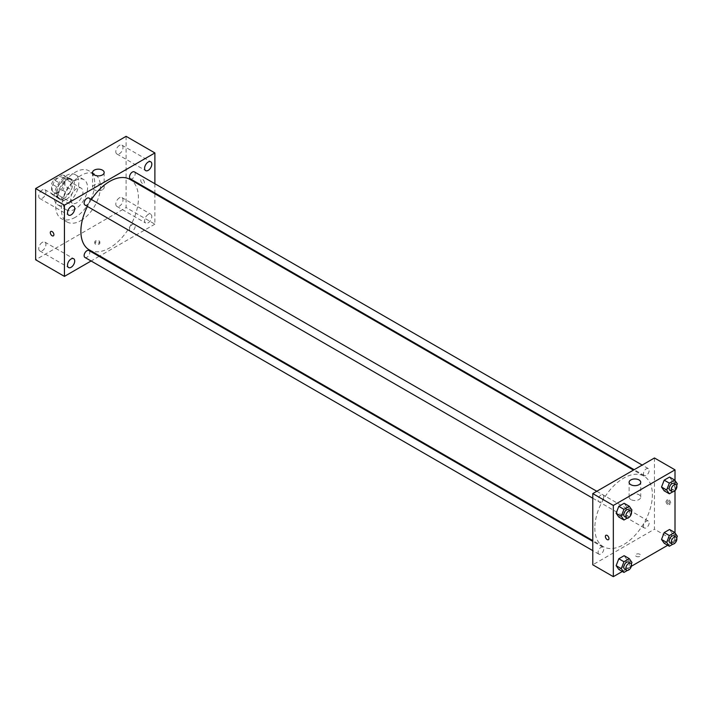 <?xml version="1.0" encoding="UTF-8"?>
<svg xmlns="http://www.w3.org/2000/svg" width="713" height="713" viewBox="0 0 713 713"><rect width="100%" height="100%" fill="white"/><g stroke="black" fill="none" stroke-linecap="round" stroke-linejoin="round"><path stroke-width="0.53" stroke-dasharray="3.56 2.67" d="M70.596 199.23A8.725 5.036 120 0 0 72.405 203.223A8.725 5.036 120 0 0 81.13 198.187A8.725 5.036 120 0 0 81.13 188.116A8.725 5.036 120 0 0 74.41 190.46A8.725 5.036 120 0 0 70.596 199.23M52.094 188.553A8.725 5.036 120 0 0 53.903 192.546A8.725 5.036 120 0 0 62.628 187.51A8.725 5.036 120 0 0 62.628 177.439A8.725 5.036 120 0 0 55.908 179.774A8.725 5.036 120 0 0 52.094 188.553M53.938 179.774L62.592 174.774A11.256 6.497 120 0 1 63.894 175.238A11.256 6.497 120 0 1 64.945 176.138L64.945 186.129A11.256 6.497 120 0 1 62.592 190.211L53.938 195.202A11.256 6.497 120 0 1 52.637 194.738A11.256 6.497 120 0 1 51.586 193.847L51.586 183.856A11.256 6.497 120 0 1 53.938 179.774L60.106 183.33L68.76 178.339L62.592 174.774M62.592 190.211L68.76 193.767L60.106 198.767L53.938 195.202M51.586 193.847L57.753 197.403L57.753 187.412L51.586 183.856M57.753 197.403A11.256 6.497 120 0 0 58.805 198.303A11.256 6.497 120 0 0 60.106 198.767M68.76 193.767A11.256 6.497 120 0 0 71.113 189.694L64.945 186.129M68.76 178.339A11.256 6.497 120 0 1 70.061 178.803A11.256 6.497 120 0 1 71.113 179.694L71.113 189.694M60.106 183.33A11.256 6.497 120 0 0 57.753 187.412M64.428 198.045A11.631 6.711 -60 0 1 58.618 198.624A11.631 6.711 -60 0 1 58.618 185.193A11.631 6.711 -60 0 1 70.248 178.482A11.631 6.711 -60 0 1 72.031 187.795A11.631 6.711 -60 0 1 64.428 198.045M66.487 199.23A11.631 6.711 120 0 0 74.081 188.99A11.631 6.711 120 0 0 72.298 179.667A11.631 6.711 120 0 0 63.341 182.786A11.631 6.711 120 0 0 58.261 194.489A11.631 6.711 120 0 0 60.676 199.809A11.631 6.711 120 0 0 66.487 199.23M71.113 179.694L64.945 176.138M66.487 203.98A17.442 10.071 -60 0 1 57.762 204.845A17.442 10.071 -60 0 1 57.762 184.703A17.442 10.071 -60 0 1 75.213 174.632A17.442 10.071 -60 0 1 77.886 188.606A17.442 10.071 -60 0 1 66.487 203.98M75.222 209.025A17.442 10.071 -60 0 1 66.505 209.889A17.442 10.071 -60 0 1 66.505 189.747A17.442 10.071 -60 0 1 83.947 179.676A17.442 10.071 -60 0 1 86.621 193.651A17.442 10.071 -60 0 1 75.222 209.025M75.222 217.331A27.62 15.944 -60 0 1 61.416 218.704A27.62 15.944 -60 0 1 61.416 186.806A27.62 15.944 -60 0 1 89.036 170.862A27.62 15.944 -60 0 1 93.269 192.991A27.62 15.944 -60 0 1 75.222 217.331M80.881 220.602A27.62 15.944 120 0 0 98.92 196.262A27.62 15.944 120 0 0 94.686 174.124A27.62 15.944 120 0 0 73.403 181.53A27.62 15.944 120 0 0 61.345 209.319A27.62 15.944 120 0 0 67.067 221.966A27.62 15.944 120 0 0 80.881 220.602M119.427 145.425A5.098 2.941 120 0 0 116.094 149.917A5.098 2.941 120 0 0 116.879 153.999A5.098 2.941 120 0 0 121.968 151.058A5.098 2.941 120 0 0 121.968 145.176A5.098 2.941 120 0 0 119.427 145.425M42.334 189.934A5.098 2.941 120 0 0 39.001 194.426A5.098 2.941 120 0 0 39.785 198.508A5.098 2.941 120 0 0 44.874 195.567A5.098 2.941 120 0 0 44.874 189.685A5.098 2.941 120 0 0 42.334 189.934M42.334 242.349A5.098 2.941 120 0 0 39.001 246.841A5.098 2.941 120 0 0 39.785 250.923A5.098 2.941 120 0 0 44.874 247.981A5.098 2.941 120 0 0 44.874 242.099A5.098 2.941 120 0 0 42.334 242.349M119.427 197.84A5.098 2.941 120 0 0 116.094 202.332A5.098 2.941 120 0 0 116.879 206.413A5.098 2.941 120 0 0 121.968 203.472A5.098 2.941 120 0 0 121.968 197.59A5.098 2.941 120 0 0 119.427 197.84M126.103 136.326L126.103 207.545L35.65 259.764M148.206 214.461A5.098 2.941 120 0 0 144.882 218.944A5.098 2.941 120 0 0 145.657 223.026A5.098 2.941 120 0 0 150.755 220.085A5.098 2.941 120 0 0 150.755 214.203A5.098 2.941 120 0 0 148.206 214.461M102.467 189.729A5.811 3.36 180 0 1 96.13 190.46A5.811 3.36 180 0 1 92.538 187.359A5.811 3.36 180 0 1 98.349 183.999A5.811 3.36 180 0 1 104.169 187.359A5.811 3.36 180 0 1 102.467 189.729M154.89 193.776L154.89 224.158L126.103 207.545M154.89 224.158L99.793 255.967M99.116 256.359L91.095 260.994M99.125 242.108A2.54 1.471 180 0 1 99.865 243.151A2.54 1.471 180 0 1 97.325 244.621A2.54 1.471 180 0 1 94.784 243.151A2.54 1.471 180 0 1 96.353 241.796A2.54 1.471 180 0 1 99.125 242.108M99.125 240.914A2.54 1.471 180 0 1 99.865 241.957A2.54 1.471 180 0 1 97.325 243.418A2.54 1.471 180 0 1 94.784 241.957A2.54 1.471 180 0 1 96.353 240.593A2.54 1.471 180 0 1 99.125 240.914M50.828 231.449L50.828 231.449A2.54 1.471 60 0 1 52.789 232.135A2.54 1.471 60 0 1 53.894 234.693A2.54 1.471 60 0 1 53.368 235.86L53.368 235.86M154.89 183.731L154.89 192.991M140.755 180.389A2.54 1.471 -120 0 0 141.86 182.947A2.54 1.471 -120 0 0 143.821 183.633A2.54 1.471 -120 0 0 143.821 180.692A2.54 1.471 -120 0 0 141.281 179.23A2.54 1.471 -120 0 0 140.755 180.389A2.54 1.471 -120 0 0 141.86 182.956A2.54 1.471 -120 0 0 143.821 183.633A2.54 1.471 -120 0 0 143.821 180.692A2.54 1.471 -120 0 0 141.281 179.23A2.54 1.471 -120 0 0 140.755 180.389M130.345 178.829A4.011 2.317 120 0 0 134.365 176.512A4.011 2.317 120 0 0 134.365 171.878M84.954 257.446A4.011 2.317 120 0 0 88.973 255.129A4.011 2.317 120 0 0 88.973 250.504M129.516 229.408A4.011 2.317 120 0 0 130.345 231.244A4.011 2.317 120 0 0 134.365 228.926A4.011 2.317 120 0 0 134.365 224.292A4.011 2.317 120 0 0 131.272 225.37A4.011 2.317 120 0 0 129.516 229.408M84.954 205.032A4.011 2.317 120 0 0 88.047 203.963A4.011 2.317 120 0 0 89.802 199.925A4.011 2.317 120 0 0 88.973 198.089M89.312 249.915A40.703 23.502 120 0 0 130.016 226.413A40.703 23.502 120 0 0 130.007 179.418M91.416 199.497A40.703 23.502 120 0 0 87.405 206.449M594.829 528.012A40.703 23.502 120 0 0 603.26 546.639A40.703 23.502 120 0 0 643.964 523.146A40.703 23.502 120 0 0 643.964 476.141A40.703 23.502 120 0 0 612.601 487.05A40.703 23.502 120 0 0 594.829 528.012M603.759 496.649A4.011 2.317 -60 0 1 602.004 500.686A4.011 2.317 -60 0 1 598.911 501.765A4.011 2.317 -60 0 1 598.911 497.13A4.011 2.317 -60 0 1 602.922 494.813A4.011 2.317 -60 0 1 603.759 496.649M643.474 526.132A4.011 2.317 120 0 0 644.302 527.968A4.011 2.317 120 0 0 648.313 525.659A4.011 2.317 120 0 0 648.313 521.025A4.011 2.317 120 0 0 645.229 522.094A4.011 2.317 120 0 0 643.474 526.132M598.082 552.343A4.011 2.317 120 0 0 598.911 554.179A4.011 2.317 120 0 0 602.922 551.862A4.011 2.317 120 0 0 602.922 547.227A4.011 2.317 120 0 0 599.829 548.306A4.011 2.317 120 0 0 598.082 552.343M643.474 473.717A4.011 2.317 120 0 0 644.302 475.553A4.011 2.317 120 0 0 648.313 473.236A4.011 2.317 120 0 0 648.313 468.61A4.011 2.317 120 0 0 645.229 469.68A4.011 2.317 120 0 0 643.474 473.717M654.454 457.978L654.454 529.198L592.779 564.803M675.006 532.923L675.006 541.069L654.454 529.198M675.006 541.069L667.716 545.276M631.344 566.274L622.324 571.487M636.21 556.345A2.54 1.471 0 0 0 638.982 556.666A2.54 1.471 0 0 0 640.55 555.311A2.54 1.471 0 0 0 638.001 553.841A2.54 1.471 0 0 0 635.461 555.311A2.54 1.471 0 0 0 636.21 556.345A2.54 1.471 0 0 0 638.982 556.666A2.54 1.471 0 0 0 640.55 555.311A2.54 1.471 0 0 0 638.001 553.841A2.54 1.471 0 0 0 635.461 555.311A2.54 1.471 0 0 0 636.21 556.345M672.207 480.865L669.543 477.068L672.207 480.865L669.543 487.754L664.195 490.838L669.543 487.754L672.207 480.865L677.35 483.833M626.816 559.491L624.151 555.685L626.816 559.491L624.151 566.372L618.804 569.455L624.151 566.372L626.816 559.491L631.959 562.459M675.006 480.509L675.006 490.651M672.207 533.279L669.543 529.483L672.207 533.279L669.543 540.169L664.195 543.253L669.543 540.169L672.207 533.279L677.35 536.247M626.816 507.077L624.151 503.271L626.816 507.077L624.151 513.957L618.804 517.041L624.151 513.957L626.816 507.077L631.959 510.045M667.047 500.856A2.54 1.471 -120 0 0 668.152 503.423A2.54 1.471 -120 0 0 670.113 504.1A2.54 1.471 -120 0 0 670.113 501.159A2.54 1.471 -120 0 0 667.573 499.697A2.54 1.471 -120 0 0 667.047 500.856M605.898 535.303L605.898 535.303A2.54 1.471 60 0 1 607.859 535.98A2.54 1.471 60 0 1 608.964 538.547A2.54 1.471 60 0 1 608.439 539.705L608.439 539.705M666.004 501.453A2.54 1.471 -120 0 0 667.118 504.02A2.54 1.471 -120 0 0 669.079 504.697A2.54 1.471 -120 0 0 669.079 501.765A2.54 1.471 -120 0 0 666.539 500.294A2.54 1.471 -120 0 0 666.004 501.453M630.809 499.519A5.811 3.36 180 0 1 629.107 497.148A5.811 3.36 180 0 1 634.918 493.788A5.811 3.36 180 0 1 640.737 497.148A5.811 3.36 180 0 1 637.146 500.25A5.811 3.36 180 0 1 630.809 499.519M631.335 511.649L629.285 516.925L627.467 517.977M624.606 516.604A4.011 2.317 120 0 0 628.625 514.287A4.011 2.317 120 0 0 628.625 509.652M629.285 516.925L624.151 513.957M676.726 485.437L674.676 490.713L672.867 491.765M670.006 490.392A4.011 2.317 120 0 0 674.017 488.075A4.011 2.317 120 0 0 674.017 483.441M674.676 490.713L669.543 487.754M631.335 564.063L629.285 569.339L627.467 570.391M624.606 569.019A4.011 2.317 120 0 0 628.625 566.701A4.011 2.317 120 0 0 628.625 562.067M629.285 569.339L624.151 566.372M676.726 537.852L674.676 543.137L672.867 544.179M670.006 542.807A4.011 2.317 120 0 0 674.017 540.49A4.011 2.317 120 0 0 674.017 535.855M674.676 543.137L669.543 540.169M53.903 192.546L72.405 203.223M62.628 177.439L81.13 188.116M72.298 179.667L70.248 178.482M60.676 199.809L58.618 198.624M70.061 178.803L63.894 175.238M58.805 198.303L52.637 194.738M83.947 179.676L75.213 174.632M66.505 209.889L57.762 204.845M94.686 174.124L89.036 170.862M67.067 221.966L61.416 218.704M116.879 153.999L145.657 170.612M121.968 145.176L150.755 161.789M39.785 198.508L68.564 215.121M44.874 189.685L73.662 206.298M39.785 250.923L68.564 267.535M44.874 242.099L73.662 258.712M116.879 206.413L145.657 223.026M121.968 197.59L150.755 214.203M92.538 172.528L92.538 187.359M104.169 172.528L104.169 187.359M94.784 241.957L94.784 243.151M99.865 241.957L99.865 243.151M643.964 476.141L633.483 470.09M603.26 546.639L592.779 540.588M592.779 498.218L598.911 501.765M596.79 491.275L602.922 494.813M648.313 521.025L134.365 224.292M644.302 527.968L130.345 231.244M602.922 547.227L592.779 541.372M598.911 554.179L592.779 550.632M648.313 468.61L642.181 465.063M644.302 475.553L634.16 469.698M669.079 504.697L670.113 504.1M666.539 500.294L667.573 499.697M640.737 497.148L640.737 482.309M629.107 497.148L629.107 482.309"/><path stroke-width="1.07" d="M91.095 260.994L64.428 276.386L35.65 259.764L35.65 188.553L126.103 136.326L154.89 152.947L154.89 183.731M148.206 162.038A5.098 2.941 120 0 0 144.882 166.53A5.098 2.941 120 0 0 145.657 170.612A5.098 2.941 120 0 0 150.755 167.671A5.098 2.941 120 0 0 150.755 161.789A5.098 2.941 120 0 0 148.206 162.038M71.113 206.547A5.098 2.941 120 0 0 67.788 211.039A5.098 2.941 120 0 0 68.564 215.121A5.098 2.941 120 0 0 73.662 212.18A5.098 2.941 120 0 0 73.662 206.298A5.098 2.941 120 0 0 71.113 206.547M71.113 258.971A5.098 2.941 120 0 0 67.788 263.454A5.098 2.941 120 0 0 68.564 267.535A5.098 2.941 120 0 0 73.662 264.594A5.098 2.941 120 0 0 73.662 258.712A5.098 2.941 120 0 0 71.113 258.971M64.428 276.386L64.428 205.166L35.65 188.553M64.428 205.166L154.89 152.947M102.467 174.899A5.811 3.36 180 0 1 96.13 175.63A5.811 3.36 180 0 1 92.538 172.528A5.811 3.36 180 0 1 98.349 169.168A5.811 3.36 180 0 1 104.169 172.528A5.811 3.36 180 0 1 102.467 174.899M99.793 255.967L99.116 256.359M53.894 234.693A2.54 1.471 60 0 1 53.368 235.86A2.54 1.471 60 0 1 50.828 234.39A2.54 1.471 60 0 1 50.828 231.449A2.54 1.471 60 0 1 52.789 232.135A2.54 1.471 60 0 1 53.894 234.693M53.368 235.86A2.54 1.471 60 0 1 50.828 234.39A2.54 1.471 60 0 1 50.828 231.449M154.89 192.991L154.89 193.776M642.181 465.063L134.365 171.878A4.011 2.317 120 0 0 132.36 172.074A4.011 2.317 120 0 0 129.516 176.993A4.011 2.317 120 0 0 130.345 178.829L634.16 469.698M592.779 541.372L88.973 250.504A4.011 2.317 120 0 0 86.959 250.7A4.011 2.317 120 0 0 84.125 255.611A4.011 2.317 120 0 0 84.954 257.446L592.779 550.632M596.79 491.275L88.973 198.089A4.011 2.317 120 0 0 86.959 198.285A4.011 2.317 120 0 0 84.339 201.815A4.011 2.317 120 0 0 84.954 205.032L592.779 498.218M87.405 206.449A40.703 23.502 120 0 0 80.881 231.279A40.703 23.502 120 0 0 89.312 249.915L592.779 540.588M633.483 470.09L130.007 179.418A40.703 23.502 120 0 0 91.416 199.497M622.324 571.487L613.332 576.674L592.779 564.803L592.779 493.592L654.454 457.978L675.006 469.849L675.006 480.509M667.716 545.276L631.344 566.274M664.195 490.838L661.53 487.032L664.195 480.152L669.543 477.068L664.195 480.152L661.53 487.032L664.195 490.838L669.338 493.797L666.664 490L669.338 483.12L674.676 480.036L677.35 483.833L676.726 485.437M618.804 569.455L616.139 565.659L618.804 558.769L624.151 555.685L618.804 558.769L616.139 565.659L618.804 569.455L623.946 572.423L621.273 568.626L623.946 561.737L629.285 558.653L631.959 562.459L631.335 564.063M675.006 490.651L675.006 532.923M613.332 576.674L613.332 505.455L675.006 469.849M664.195 543.253L661.53 539.447L664.195 532.566L669.543 529.483L664.195 532.566L661.53 539.447L664.195 543.253L669.338 546.22L666.664 542.415L669.338 535.534L674.676 532.451L677.35 536.247L676.726 537.852M618.804 517.041L616.139 513.244L618.804 506.355L624.151 503.271L618.804 506.355L616.139 513.244L618.804 517.041L623.946 520.009L621.273 516.212L623.946 509.323L629.285 506.239L631.959 510.045L631.335 511.649M613.332 505.455L592.779 493.592M630.809 484.688A5.811 3.36 180 0 1 629.107 482.309A5.811 3.36 180 0 1 634.918 478.958A5.811 3.36 180 0 1 640.737 482.309A5.811 3.36 180 0 1 637.146 485.41A5.811 3.36 180 0 1 630.809 484.688M608.964 538.547A2.54 1.471 60 0 1 608.439 539.705A2.54 1.471 60 0 1 605.898 538.244A2.54 1.471 60 0 1 605.898 535.303A2.54 1.471 60 0 1 607.859 535.98A2.54 1.471 60 0 1 608.964 538.547M608.439 539.705A2.54 1.471 60 0 1 605.898 538.235A2.54 1.471 60 0 1 605.898 535.303M627.467 517.977L623.946 520.009M630.675 510.838L628.625 509.652A4.011 2.317 120 0 0 625.533 510.722A4.011 2.317 120 0 0 623.777 514.759A4.011 2.317 120 0 0 624.606 516.604L626.665 517.79A4.011 2.317 120 0 0 630.675 515.472A4.011 2.317 120 0 0 630.675 510.838A4.011 2.317 120 0 0 627.583 511.916A4.011 2.317 120 0 0 625.836 515.954A4.011 2.317 120 0 0 626.665 517.79M621.273 516.212L616.139 513.244M623.946 509.323L618.804 506.355M629.285 506.239L624.151 503.271M672.867 491.765L669.338 493.797M676.067 484.626L674.017 483.441A4.011 2.317 120 0 0 670.924 484.519A4.011 2.317 120 0 0 669.168 488.557A4.011 2.317 120 0 0 670.006 490.392L672.056 491.578A4.011 2.317 120 0 0 676.067 489.261A4.011 2.317 120 0 0 676.067 484.626A4.011 2.317 120 0 0 672.983 485.705A4.011 2.317 120 0 0 671.227 489.742A4.011 2.317 120 0 0 672.056 491.578M666.664 490L661.53 487.032M669.338 483.12L664.195 480.152M674.676 480.036L669.543 477.068M627.467 570.391L623.946 572.423M630.675 563.252L628.625 562.067A4.011 2.317 120 0 0 625.533 563.136A4.011 2.317 120 0 0 623.777 567.183A4.011 2.317 120 0 0 624.606 569.019L626.665 570.204A4.011 2.317 120 0 0 630.675 567.887A4.011 2.317 120 0 0 630.675 563.252A4.011 2.317 120 0 0 627.583 564.331A4.011 2.317 120 0 0 625.836 568.368A4.011 2.317 120 0 0 626.665 570.204M621.273 568.626L616.139 565.659M623.946 561.737L618.804 558.769M629.285 558.653L624.151 555.685M672.867 544.179L669.338 546.22M676.067 537.049L674.017 535.855A4.011 2.317 120 0 0 670.924 536.934A4.011 2.317 120 0 0 669.168 540.971A4.011 2.317 120 0 0 670.006 542.807L672.056 543.992A4.011 2.317 120 0 0 676.067 541.675A4.011 2.317 120 0 0 676.067 537.049A4.011 2.317 120 0 0 672.983 538.119A4.011 2.317 120 0 0 671.227 542.156A4.011 2.317 120 0 0 672.056 543.992M666.664 542.415L661.53 539.447M669.338 535.534L664.195 532.566M674.676 532.451L669.543 529.483"/></g></svg>
